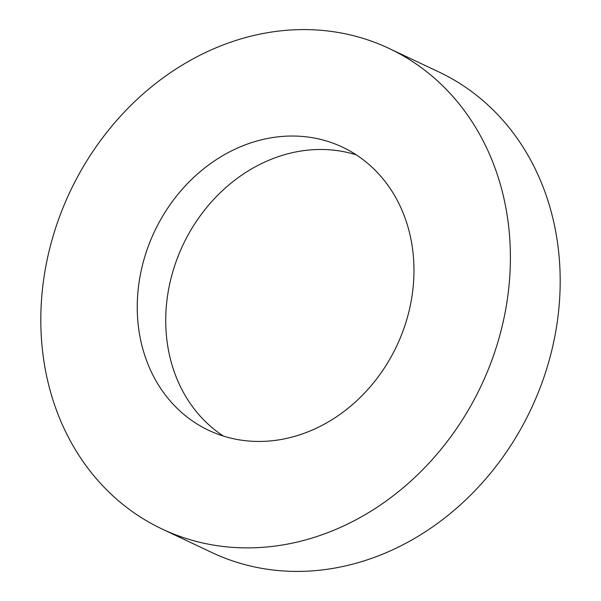 <?xml version="1.0" encoding="UTF-8"?>
<svg xmlns="http://www.w3.org/2000/svg" width="601" height="601" viewBox="0 0 601 601"><rect width="100%" height="100%" fill="white"/><g stroke="black" fill="none" stroke-linecap="round" stroke-linejoin="round"><path stroke-width="0.9" d="M225.781 436.792A156.598 133.948 -64.7 0 0 400.995 336.184A156.598 133.948 -64.7 0 0 342.487 147.14A156.598 133.948 -64.7 0 0 325.426 140.687A156.598 133.948 -64.7 0 0 150.22 241.294A156.598 133.948 -64.7 0 0 208.727 430.339A156.598 133.948 -64.7 0 0 225.781 436.792M356.265 154.855A156.598 133.948 -64.7 0 0 353.914 154.141A156.598 133.948 -64.7 0 0 182.366 246.282A156.598 133.948 -64.7 0 0 223.429 436.086M162.112 529.03L211.898 552.544A265.74 227.306 -64.7 0 0 240.843 563.498A265.74 227.306 -64.7 0 0 538.173 392.769A265.74 227.306 -64.7 0 0 438.888 71.97L389.102 48.456A265.74 227.306 -64.7 0 0 360.157 37.502A265.74 227.306 -64.7 0 0 62.827 208.231A265.74 227.306 -64.7 0 0 162.112 529.03A265.74 227.306 -64.7 0 0 191.05 539.983A265.74 227.306 -64.7 0 0 488.38 369.254A265.74 227.306 -64.7 0 0 389.102 48.456"/></g></svg>
